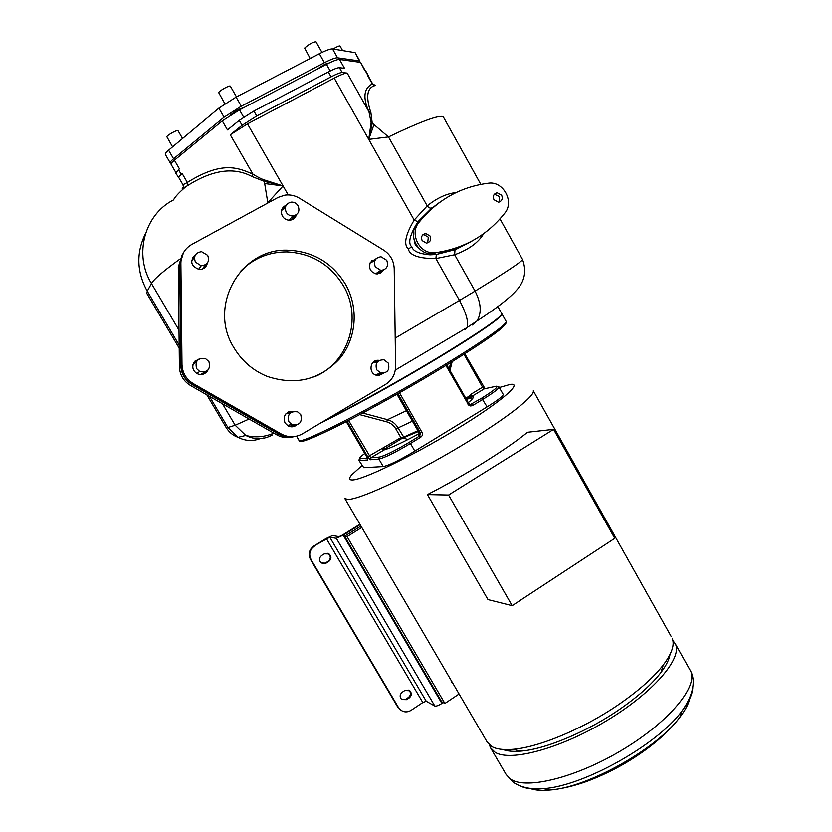 <?xml version="1.0" encoding="UTF-8"?>
<svg xmlns="http://www.w3.org/2000/svg" width="832" height="832" viewBox="0 0 832 832"><rect width="100%" height="100%" fill="white"/><g stroke="black" fill="none" stroke-linecap="round" stroke-linejoin="round"><path stroke-width="1.25" d="M384.81 448.864L401.211 438.89L384.831 448.833L384.27 449.904L384.394 449.197M468.218 398.164L468.406 398.788L469.56 398.476L468.759 397.831M469.56 398.476L470.995 397.758L472.774 398.382M419.432 433.493C402.241 442.77 390.239 448.313 383.427 450.122L381.659 448.479L383.198 449.561L383.094 448.427L384.873 448.646M383.198 449.561L384.176 449.925M348.587 420.451L370.77 457.818L384.155 449.935M468.957 397.717L470.995 397.758L470.652 394.441L472.087 396.24L471.598 398.133M471.078 396.157L469.945 395.678L470.652 394.441L482.581 387.202L463.954 354.266M469.03 397.509L469.945 395.678L465.754 398.226M470.818 398.216L469.04 397.686M501.665 313.435L501.873 313.81C500.427 317.866 479.648 332.134 439.535 356.616C401.18 379.808 353.642 406.255 324.834 420.524M380.006 271.253L377.988 272.397M455.998 192.566C446.586 193.554 436.987 197.995 427.201 205.868L388.482 136.926L372.237 123.115L370.885 112.611C365.508 96.418 367.016 87.381 375.398 85.498L372.642 83.866L374.296 85.446M443.851 117.832L443.321 116.886C439.764 114.483 421.481 121.16 388.482 136.926L368.742 139.391L414.19 220.054L417.924 221.718L432.026 207.802C430.487 208.562 428.875 207.927 427.201 205.868L414.19 220.054C405.434 234.718 403.458 244.348 408.252 248.945C409.76 255.414 418.974 258.627 435.895 258.586L454.646 254.748C468.822 249.548 478.483 242.528 483.631 233.688M522.392 259.21L522.59 259.553C521.602 261.758 505.762 272.282 475.062 291.106L459.472 300.425L435.895 258.586L436.342 254.457L455.426 249.569L467.73 243.36M417.924 221.718C409.729 234.998 407.701 243.381 411.84 246.844C413.067 251.17 419.13 253.833 430.03 254.831L436.29 254.488L455.426 249.569M247.478 123.874L334.225 78.135C340.808 74.714 345.134 73.029 347.204 73.081L342.17 72.561C340.382 72.519 336.69 73.944 331.084 76.856L256.734 116.012L242.091 125.299L230.266 134.784L247.478 123.874L283.078 185.942L264.68 183.539L267.81 202.686L283.078 185.942L288.215 194.896M182.801 187.294C181.137 189.051 182.666 188.521 187.398 185.723C212.347 169.79 233.896 166.733 252.065 176.55L252.949 174.169C257.722 177.154 261.643 179.109 264.69 180.045L283.078 185.942L264.41 181.376L264.69 180.045M252.065 176.55L264.41 181.376L264.68 183.539M271.981 200.73L276.515 198.266M183.425 252.782L179.691 264.992L180.804 365.57C181.189 373.807 184.922 380.12 192.015 384.509L279.375 434.512C283.941 436.966 288.756 437.715 293.81 436.758M377.603 273.905L380.349 270.358M374.046 261.383L370.261 262.506M200.502 374.556L204.963 371.935M196.768 361.161L192.972 364.655M377.135 375.44L380.754 373.048C387.587 373.173 390.073 369.845 388.222 363.054L384.02 359.798C377.302 359.819 374.868 363.168 376.74 369.845L380.754 373.038L375.305 374.858M377.021 362.367L372.694 362.752M289.359 426.483L293.675 425.11M290.347 412.838L285.917 413.806M291.637 219.846L293.654 215.873M285.272 208.052L281.507 210.402M202.727 268.923L205.046 265.054M194.49 257.462L191.578 260.915M375.294 266.854L380.879 270.41C386.734 269.537 388.7 266.167 386.766 260.312L380.973 256.734C375.242 257.733 373.35 261.102 375.294 266.854M196.622 368.638L199.67 371.467C207.626 372.715 210.714 369.439 208.936 361.629L205.566 358.644C197.766 357.698 194.782 361.036 196.622 368.638M288.87 421.741L291.71 424.445C299.468 425.703 302.484 422.469 300.768 414.721L297.7 411.902C290.056 410.852 287.113 414.138 288.87 421.741M286.218 212.285C287.82 214.812 290.077 216.039 292.978 215.956C298.366 214.562 300.061 211.172 298.074 205.774C296.4 203.143 294.06 201.926 291.044 202.114C285.844 203.632 284.232 207.022 286.218 212.285M195.426 262.111L201.188 265.793C207.584 265.002 209.768 261.529 207.719 255.362L201.562 251.659C195.416 252.668 193.367 256.152 195.426 262.111M365.758 71.001L364.884 70.658L360.786 62.702M339.539 59.446L344.51 68.297L339.435 67.704C337.636 67.631 333.934 69.056 328.318 71.958L253.906 111.051L239.252 120.37L227.469 129.906L222.279 120.9L239.481 109.918L326.466 64.355C333.07 60.954 337.428 59.322 339.539 59.446L360.214 62.327M368.202 75.93L372.642 83.866M370.885 112.611L368.961 111.79C362.638 97.594 363.761 88.317 372.33 83.938L367.411 75.171M222.279 120.9L174.408 160.212L179.4 168.782L175.635 173.004L178.942 177.83M178.308 177.601L182.094 173.42C179.525 175.5 178.402 176.852 178.734 177.476L182.666 184.215C183.05 184.704 184.61 184.111 187.346 182.437C221.863 160.961 237.463 167.43 252.949 174.169L230.266 134.784M175.729 172.307L171.122 164.393C170.758 163.727 171.85 162.334 174.408 160.212M333.07 48.994C336.762 46.727 339.082 45.718 340.028 45.968L340.059 46.03M310.17 58.51L304.637 48.058C308.662 44.366 312.437 42.245 315.962 41.714L316.004 41.777M224.858 103.73L218.691 92.591C219.315 90.698 229.861 84.895 230.35 86.174L230.37 86.216M172.567 146.858L166.826 136.729C167.18 135.096 177.601 129.407 177.996 130.634L178.006 130.655M264.514 96.803L296.91 79.841M359.726 62.254L359.434 60.934L337.553 57.803C335.421 57.668 331.042 59.301 324.418 62.712L241.311 106.184L224.058 117.218L173.576 158.787C171.028 160.909 169.926 162.302 170.29 162.978L171.34 163.301M230.818 114.889C235.05 111.176 239.304 108.805 243.568 107.775M317.418 69.098L320.674 66.758C324.979 64.137 327.735 62.92 328.952 63.097M359.434 60.934L355.347 52.988M354.754 52.582L332.55 48.901C330.387 48.724 325.988 50.336 319.353 53.726L236.09 97.094L218.858 108.16L168.584 150.197C166.036 152.339 164.954 153.764 165.339 154.471L170.269 162.937M187.398 185.723L187.346 182.437L182.094 173.42M371.114 122.564L368.742 139.391L372.237 123.115L371.114 122.564L368.961 111.79L347.204 73.081M334.225 78.135L368.742 139.391L374.057 124.384M438.88 202.894L430.768 209.3M413.587 237.442L415.262 244.639L420.659 249.839M435.75 252.71C448.479 251.722 460.772 247.707 472.638 240.656M431.683 253.854L430.03 254.831L436.342 254.457M503.162 394.347L503.246 394.482C503.038 396.198 497.671 400.338 487.115 406.89L414.835 451.121C399.464 460.262 388.929 465.41 383.24 466.565L363.782 467.688L358.935 460.45M361.941 465.618L351.801 474.76C348.806 478.234 348.941 479.97 352.206 479.96C362.222 480.23 411.694 456.435 456.061 429.426C500.562 402.428 524.014 382.127 510.068 384.446L499.314 387.525M344.739 498.306L347.402 499.408C357.729 500.25 404.695 478.962 452.556 450.934C500.479 422.926 535.517 396.323 533.302 390.801L671.195 636.47M344.781 498.389L487.209 742.113L491.764 746.522C496.413 749.185 503.474 750.11 512.959 749.31C539.438 747.271 585.094 728.031 620.402 703.352C639.548 689.967 653.848 677.165 663.312 664.945C671.954 653.422 674.908 644.509 672.183 638.217M512.158 605.665L487.978 599.581L427.44 494.572C464.308 475.706 506.21 449.55 527.571 432.266L553.582 429.374L448.573 495.009L512.158 605.665L614.754 538.335L553.582 429.374M670.02 654.451C669.219 659.558 666.203 665.569 660.972 672.485C652.122 683.966 638.789 695.937 620.984 708.406C588.141 731.39 545.678 749.247 520.801 751.109C513.23 751.754 507.26 751.202 502.892 749.466M489.382 744.806L490.558 747.833L495.154 752.326C510.411 761.966 560.487 748.592 606.778 720.606C653.162 692.734 682.583 658.341 675.438 644.03L672.89 640.453M360.953 526.053L344.573 536.214L441.646 701.73L444.881 703.466L459.087 693.992M401.076 710.341L398.518 707.585L400.14 709.592C403.53 712.348 407.181 712.598 411.081 710.33L422.812 702.541L426.254 701.272L434.814 706.025C436.207 706.399 438.568 705.536 441.906 703.446L443.217 702.572M397.748 707.106L310.43 559.343C307.996 554.07 309.088 549.671 313.716 546.135L329.794 537.202L336.336 538.335L343.2 535.153L360.131 524.649M313.716 546.135L325.832 538.647L332.488 535.538L339.082 536.64L342.514 535.038L359.902 524.264M451.246 681.918L451.901 681.699M368.181 538.429L370.521 542.433M361.785 527.488L347.069 536.619L444.881 703.466M450.601 679.463L452.868 683.353M344.573 536.214L347.069 536.619M451.402 682.136L452.098 682.032M314.319 546.27C309.681 549.817 308.589 554.226 311.022 559.499L398.518 707.585M406.609 699.65L409.219 697.923C411.726 695.656 411.934 693.264 409.833 690.758L404.841 690.498L402.22 692.224C399.734 694.45 399.506 696.831 401.544 699.338L406.609 699.65L401.814 699.566M326.113 563.15L328.806 561.475C331.542 559 331.614 556.483 329.025 553.925L324.314 553.852L321.62 555.526C318.916 557.95 318.802 560.446 321.298 563.014L326.113 563.15L322.369 563.576M328.806 561.475L328.172 561.309C330.907 558.844 330.98 556.327 328.39 553.779L327.278 553.238M328.172 561.309L325.489 562.983M409.219 697.923L408.418 697.466C410.925 695.198 411.122 692.817 409.032 690.31L408.73 690.082M408.418 697.466L405.808 699.192M427.44 494.572L448.573 495.009M452.15 361.639L449.987 370.458M418.361 431.527L402.147 438.329L404.248 437.892L398.018 427.825C395.574 423.706 392.07 420.992 387.525 419.682L362.71 413.026M417.882 430.706L403.437 437.237L400.868 437.632L395.866 428.938C393.713 425.329 390.624 422.947 386.578 421.803L359.715 414.627M407.826 439.608L403.562 438.006L402.147 438.329L401.45 437.289M204.662 373.589L206.565 371.228M197.902 359.84L195.083 360.984M199.243 358.883L193.773 362.669C191.776 367.266 192.93 370.947 197.215 373.703C201.542 375.409 205.015 374.39 207.626 370.656L207.865 370.23M281.112 433.93L281.372 434.075C288.517 437.715 295.547 437.632 302.484 433.815L385.59 384.394C392.122 380.182 395.46 374.098 395.606 366.132L394.212 268.674C393.827 260.728 390.322 254.54 383.677 250.13L299.447 198.203C294.892 195.468 290.056 194.438 284.939 195.114L278.138 197.371L191.755 244.452C184.714 248.622 181.095 254.842 180.887 263.11L182 364.541C182.395 372.85 186.16 379.215 193.315 383.646L281.112 433.93L279.396 434.304L192.202 384.384C185.099 379.995 181.355 373.672 180.97 365.425L179.858 264.722L180.887 263.11M345.467 284.19C358.987 307.767 356.574 338.551 339.529 358.831C319.613 379.943 295.454 385.788 267.051 376.355C252.949 370.531 241.904 360.984 233.938 347.734C207.397 306.166 240.926 247.458 288.548 250.234C313.331 251.534 332.311 262.85 345.467 284.19M286.239 205.14C281.57 207.449 280.29 211.099 282.402 216.102C284.18 218.91 286.686 220.272 289.91 220.189C293.29 219.762 295.464 217.922 296.442 214.666M376.137 258.71L370.354 262.33C368.368 268.414 370.469 272.272 376.657 273.905L380.526 273.062L383.438 270.057M379.226 360.37L378.165 360.287C369.855 359.809 368.202 373.235 376.334 375.242L378.383 375.554L383.729 373.225M293.02 411.455C285.511 411.84 282.849 415.688 285.012 422.989L288.153 425.984C291.221 427.388 294.06 427.055 296.691 424.986M195.593 254.634C189.54 260.978 190.694 265.918 199.056 269.454L199.607 269.485C203.819 269.277 206.398 267.145 207.355 263.11M294.861 436.53C289.567 437.736 284.492 437.039 279.656 434.45L279.396 434.304M241.03 270.774C253.666 258.222 268.923 251.93 286.78 251.898C311.407 253.188 330.252 264.42 343.325 285.605C362.866 317.918 348.421 363.511 313.903 377.01M293.665 218.826L294.809 215.561M285.49 206.866L282.35 208.281M379.621 273.478L381.514 270.421M374.41 260.281L371.478 260.822M377.593 361.4L374.452 361.286M379.423 375.482L381.919 373.277M291.512 412.048L288.496 411.944M292.521 426.806L295.079 425.225M205.265 267.249L206.201 264.306M194.834 256.121L192.348 257.962M494.364 194.199L499.585 196.56L499.117 202.041M493.938 199.649C492.627 196.03 493.698 193.721 497.151 192.733L501.675 195.239C502.986 198.91 501.894 201.219 498.389 202.166L493.938 199.649M488.29 183.196C460.325 186.878 437.185 199.961 418.891 222.456C409.479 233.366 419.047 253.25 433.43 252.782L435.885 252.637C464.318 248.425 487.313 235.238 504.847 213.054C514.623 201.594 503.173 180.773 488.363 183.196L488.29 183.196M422.126 240.573L426.358 243.1C430.196 242.299 431.444 239.938 430.102 236.028L425.786 233.501C422.001 234.354 420.774 236.704 422.126 240.573M439.982 202.124C431.371 208.104 423.758 215.29 417.144 223.673C407.774 234.53 417.3 254.322 431.631 253.854L434.065 253.708L435.885 252.637M427.69 242.882L428.303 237.182L424.008 234.655L422.687 234.905M466.44 399.422L468.406 398.788M364.77 453.492C359.934 457.018 358.384 458.765 360.131 458.734L367.37 458.11M402.168 438.339L401.274 438.859M402.147 438.329L401.284 438.828L400.868 437.632L367.723 456.778L370.292 459.753L378.893 459.056L383.24 466.565M370.292 459.753L370.77 457.818L379.392 457.07C384.748 455.874 394.732 450.934 409.334 442.26L419.723 435.937L418.569 436.093L419.38 435.188M470.278 404.591L481.686 398.174C494.811 389.958 499.429 386.027 495.529 386.381L484.234 388.856L472.087 396.24C474.802 396.167 473.533 398.299 468.27 402.657M485.035 388.679L484.234 388.856L482.581 387.202L483.298 386.61M466.367 399.308L468.988 397.706M434.834 372.195C479.43 345.207 503.027 329.035 505.627 323.679M300.778 440.471C297.95 447.408 369.387 411.528 434.782 372.226M296.587 436.197L298.906 440.159C297.773 446.046 369.335 409.874 434.439 370.781C478.078 344.739 507.135 324.501 506.199 321.526L505.97 321.11M320.84 422.895C346.559 410.457 391.508 385.757 429.915 362.835C473.626 336.835 502.84 316.846 502.05 314.111L501.925 313.81M260.01 438.693C252.564 441.459 245.253 441.012 238.098 437.351L227.895 427.534L226.262 427.721L206.814 394.836M249.111 419.026L235.175 425.256L227.895 427.534L209.446 396.344M179.171 345.134L147.254 291.158L151.476 283.535C153.837 279.25 163.28 271.118 179.806 259.158M146.9 293.54L147.254 291.158C136.677 271.918 136.084 252.741 145.475 233.646M179.005 330.148L151.476 283.535C133.661 254.79 144.404 214.594 173.534 199.898C174.949 196.914 179.015 192.535 185.744 186.763M472.233 325.031L476.986 320.965C481.822 313.03 481.187 303.077 475.062 291.106L454.646 254.748L454.99 249.87L469.612 242.362M465.306 329.254L467.033 327.569C468.78 322.15 466.253 313.102 459.472 300.425L395.2 338.114M261.654 206.357L267.956 202.925M272.241 435.022C263.567 439.774 254.738 439.93 245.762 435.458L235.175 425.256L222.508 403.811M263.64 436.914L261.695 436.436M204.183 372.788L203.83 372.174M292.417 436.987C287.082 438.287 281.954 437.632 277.046 435.011L190.518 385.507C183.498 381.16 179.795 374.92 179.41 366.756L178.308 267.155L182.125 254.914M276.713 434.824L190.518 385.507C183.477 381.181 179.774 374.951 179.41 366.818L178.308 266.999M190.476 385.486L192.015 384.509M179.691 264.992L178.308 267.155M180.804 365.57L179.41 366.756M279.115 434.366L277.046 435.011L279.375 434.512M367.806 75.213L365.29 70.71M342.17 72.561L339.435 67.704M243.641 117.166L239.481 109.918M330.21 70.99L326.466 64.355M242.091 125.299L239.252 120.37M181.126 174.2L178.433 169.562M337.553 57.803L332.55 48.901M324.418 62.712L319.353 53.726M241.311 106.184L236.09 97.094M224.058 117.218L218.858 108.16M173.576 158.787L168.584 150.197M256.734 116.012L253.906 111.051M331.084 76.856L328.318 71.958M408.252 248.945L411.84 246.844M366.735 456.82L346.32 421.616M359.611 457.902L358.914 460.418L363.782 467.688M360.131 458.734L359.663 460.616L367.723 459.961L366.766 456.862M347.1 421.221L367.723 456.778M520.676 786.146C526.011 788.736 533.614 789.578 543.462 788.684C531.118 789.61 521.102 787.519 513.438 782.413L506.137 774.498L510.931 779.345C526.698 789.89 577.106 777.338 623.22 749.362C669.448 721.51 698.287 686.317 690.622 671.081L689.562 669.198M690.134 696.727C689.27 702.593 685.859 709.415 679.91 717.184C656.77 748.987 587.465 787.696 549.661 790.067L543.462 788.684C583.398 786.136 657.29 744.858 681.793 711.266C688.906 701.979 692.567 694.044 692.786 687.461M667.846 661.367L665.891 661.388M510.962 749.466L509.954 751.119M675.438 644.03L690.622 671.081C695.167 679.328 694.595 693.451 681.793 711.266L679.91 717.184C667.68 733.325 649.948 748.363 626.725 762.31C614.13 769.798 600.714 776.204 586.498 781.55C573.154 786.25 560.872 789.09 549.661 790.067C541.996 790.764 535.735 790.338 530.878 788.778M441.906 703.446L343.2 535.153M434.814 706.025L336.336 538.335M426.254 701.272L329.794 537.202M422.812 702.541L326.466 538.751M310.43 559.343L311.022 559.499M445.942 365.456L468.697 405.132L470.465 405.974L472.368 405.704L482.841 399.35C493.418 392.808 498.815 388.71 499.054 387.067L499.002 386.953M481.686 398.174L487.115 406.89M379.392 457.07L378.893 459.056C384.54 457.818 395.054 452.629 410.446 443.487L414.835 451.121M409.334 442.26L410.446 443.487L420.836 437.154L422.178 435.677L422.49 433.274L399.474 392.756M418.569 436.093L419.297 433.087L420.451 432.921L419.723 435.937L420.836 437.154M397.914 393.64L420.451 432.921L422.063 432.12M396.968 394.181L419.266 433.014M468.749 403.614L470.049 404.581L471.567 404.342L472.722 405.527M446.784 364.936L468.78 403.551L467.938 404.186M386.578 421.803L387.525 419.682L406.401 410.706M395.866 428.938L412.412 421.179M346.289 421.637L366.725 456.851L367.723 459.961M180.97 365.425L182 364.541M192.202 384.384L193.315 383.646M417.144 223.673L418.891 222.456M468.926 397.738L466.357 399.298M298.927 440.18C298.23 448.136 368.784 411.455 434.866 372.143C462.53 355.638 485.836 340.257 493.553 334.412C502.944 327.486 507.156 323.19 506.199 321.526L501.769 313.56M501.873 313.81L497.838 306.602M146.838 293.436L179.202 348.15M443.321 116.886L480.823 184.361M500.001 218.889L522.59 259.553C526.739 271.253 524.68 281.518 516.412 290.358C509.704 298.054 496.558 308.256 476.986 320.965L467.033 327.569L395.294 370.105M226.262 427.721C229.299 432.453 233.251 435.666 238.098 437.351L245.762 435.458C255.185 437.882 264.534 437.122 273.811 433.16M290.191 426.462L293.311 425.038M375.596 273.759L380.879 270.41M196.841 373.495L199.67 371.467M287.373 425.516L291.71 424.445M289.006 220.199L292.978 215.956M198.546 269.391L201.188 265.793M365.269 70.71L360.693 62.535M342.607 50.575L340.028 45.968M321.984 52.406L315.962 41.714M236.486 96.886L230.35 86.174M182.562 138.507L177.996 130.634M359.913 61.142L355.243 52.811M183.383 186.129L182.676 184.246M365.685 70.866L368.202 75.358M520.801 751.109L512.959 749.31M660.972 672.485L663.312 664.945M506.137 774.498L490.682 748.062M399.35 709.103L400.14 709.592M328.39 553.779L329.025 553.925M409.032 690.31L409.833 690.758M496.444 386.214L499.054 387.067L503.246 394.482M396.926 394.202L419.245 433.066L419.484 434.938M485.014 388.69L464.776 353.746M446.836 364.905L468.78 403.551L470.049 404.581M449.103 368.909L450.83 362.461M279.656 434.45L281.372 434.075M286.78 251.898L288.548 250.234M497.151 192.733L495.082 194.064M431.631 253.854L433.43 252.782M424.008 234.655L425.786 233.501"/></g></svg>
